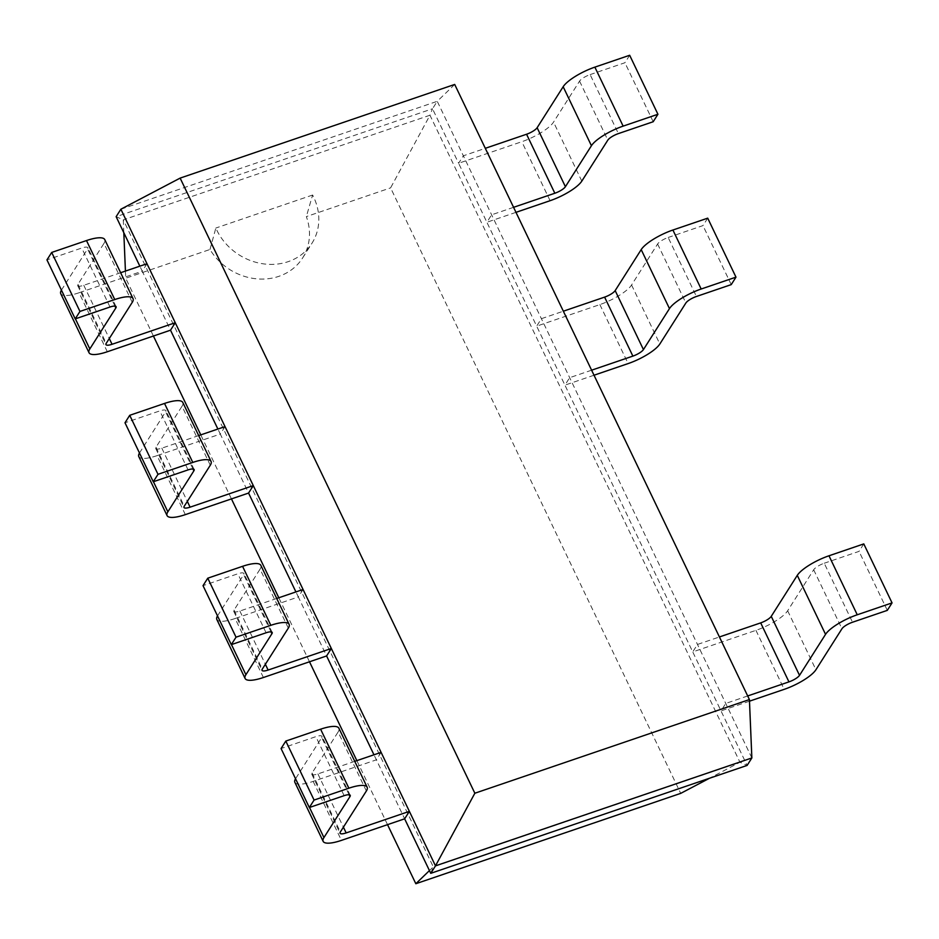 <?xml version="1.0" encoding="UTF-8"?>
<svg xmlns="http://www.w3.org/2000/svg" width="939" height="939" viewBox="0 0 939 939"><rect width="100%" height="100%" fill="white"/><g stroke="black" fill="none" stroke-linecap="round" stroke-linejoin="round"><path stroke-width="0.7" stroke-dasharray="4.7 3.52" d="M454.699 84.44L437.245 101.306L751.857 757.949M120.873 209.221L437.245 101.306L432.503 108.76L458.619 163.269L463.361 155.804L485.31 148.315M146.989 263.73L142.258 271.195L139.852 266.171M366.363 791.002L338.099 731.997L312.065 772.997A9.39 2.559 -25.6 0 0 311.807 774.252A9.39 2.559 -25.6 0 0 317.898 773.924L354.754 761.353M132.246 302.358L103.983 243.365L77.96 284.353A9.39 2.559 -25.6 0 0 77.691 285.609A9.39 2.559 -25.6 0 0 83.782 285.292L120.638 272.721M381.105 752.362L376.375 759.827L373.968 754.803M225.031 426.611L220.289 434.064L217.883 429.041M288.32 628.121L260.056 569.128L234.034 610.115A9.39 2.559 -25.6 0 0 233.764 611.371A9.39 2.559 -25.6 0 0 239.868 611.043L276.723 598.472M210.289 465.239L182.013 406.247L155.991 447.234A9.39 2.559 -25.6 0 0 155.733 448.49A9.39 2.559 -25.6 0 0 161.825 448.173L198.681 435.59M303.074 589.481L298.332 596.946L295.926 591.922M123.819 232.719L123.291 219.843L116.143 216.686L432.503 108.76L429.968 115.227L739.967 762.257L433.29 866.873L123.291 219.843L429.968 115.227L390.601 187.87L680.705 793.373M747.69 695.952L725.741 703.44L720.999 710.905L747.115 765.414L739.967 762.257L709.567 778.22M513.574 207.319L491.625 214.808L486.883 222.261L536.662 326.15L541.392 318.685L563.353 311.196M591.617 370.189L569.668 377.678L564.926 385.143L692.736 651.912L697.477 644.447L719.427 636.959M430.755 873.329L433.29 866.873L429.44 870.594M61.434 290.139A28.158 7.665 -25.6 0 1 61.551 289.951L87.585 248.964A9.39 2.559 154.4 0 0 87.843 247.696A9.39 2.559 154.4 0 0 81.752 248.025L46.95 259.892M103.983 243.365A28.158 7.665 154.4 0 0 104.769 239.598M107.316 351.749L79.052 292.757L142.258 271.195L170.522 330.188M79.052 292.757A28.158 7.665 -25.6 0 1 60.765 293.719M349.085 794.746L321.701 737.596L295.668 778.584L309.506 807.47M321.701 737.596A9.39 2.559 154.4 0 0 321.96 736.34A9.39 2.559 154.4 0 0 315.868 736.657L281.066 748.536M338.099 731.997A28.158 7.665 154.4 0 0 338.885 728.23M294.881 782.363A28.158 7.665 -25.6 0 0 313.157 781.389L376.375 759.827L404.639 818.82M139.477 453.021A28.158 7.665 -25.6 0 1 139.594 452.833L165.616 411.834A9.39 2.559 154.4 0 0 165.886 410.578A9.39 2.559 154.4 0 0 159.794 410.906L124.993 422.773M182.013 406.247A28.158 7.665 154.4 0 0 182.812 402.467M185.347 514.631L157.083 455.638L220.289 434.064L248.565 493.069M157.083 455.638A28.158 7.665 -25.6 0 1 138.808 456.6M217.519 615.89A28.158 7.665 -25.6 0 1 217.637 615.702L243.659 574.715A9.39 2.559 154.4 0 0 243.917 573.459A9.39 2.559 154.4 0 0 237.825 573.788L203.024 585.654M260.056 569.128A28.158 7.665 154.4 0 0 260.842 565.348M263.389 677.512L235.126 618.508L298.332 596.946L326.596 655.95M235.126 618.508A28.158 7.665 -25.6 0 1 216.839 619.482M515.981 212.343L486.883 222.261L458.619 163.269L521.826 141.707A28.158 7.665 154.4 0 0 553.541 122.117L579.563 81.13A9.39 2.559 -25.6 0 1 590.126 74.604L618.39 133.596M629.67 55.272L624.928 62.737L590.126 74.604M749.486 701.187L720.999 710.905L692.736 651.912L755.942 630.351A28.158 7.665 154.4 0 0 787.657 610.761L813.679 569.773A9.39 2.559 -25.6 0 1 824.242 563.236L852.506 622.24M863.786 543.904L859.044 551.369L824.242 563.236M594.023 375.224L564.926 385.143L536.662 326.15L599.868 304.588A28.158 7.665 154.4 0 0 631.571 284.998L657.605 244.011A9.39 2.559 -25.6 0 1 668.169 237.485L696.433 296.478M707.713 218.153L702.971 225.606L668.169 237.485M125.427 271.089L125.72 278.226L209.984 249.481A55.424 48.887 32.4 0 0 278.895 276.324A55.424 48.887 32.4 0 0 302.64 257.943A55.424 48.887 32.4 0 0 306.337 216.604L390.601 187.87M387.525 824.653L356.855 760.637M309.494 661.784L278.813 597.756M231.452 498.902L200.782 434.886M153.409 336.021L125.72 278.226M209.984 249.481L215.841 228.036A55.424 48.887 32.4 0 0 288.226 261.641A55.424 48.887 32.4 0 0 311.971 243.248A55.424 48.887 32.4 0 0 312.605 195.03L306.337 216.604M312.652 195.019L215.794 228.06M653.192 121.73L624.928 62.737M887.308 610.362L859.044 551.369M731.235 284.611L702.971 225.606M317.898 773.924L343.404 827.153M83.782 285.292L109.288 338.521M239.868 611.043L265.361 664.272M161.825 448.173L187.331 501.403M312.065 772.997L340.341 831.989M77.96 284.353L106.224 343.345M234.034 610.115L262.298 669.108M155.991 447.234L184.255 506.227M344.132 795.662L315.868 736.657M313.157 781.389L341.432 840.382M114.969 306.114L87.585 248.964M75.39 318.826L61.551 289.951M110.016 307.018L81.752 248.025M271.042 631.877L243.659 574.715M266.089 632.78L237.825 573.788M231.475 644.588L217.637 615.702M193 468.995L165.616 411.834M153.433 481.707L139.594 452.833M188.058 469.899L159.794 410.906M579.563 81.13L607.826 140.122M550.09 200.7L521.826 141.707M581.804 181.121L553.541 122.117M813.679 569.773L841.943 628.766M787.657 610.761L815.921 669.753M755.942 630.351L784.206 689.343M657.605 244.011L685.869 303.004M599.868 304.588L628.132 363.581M631.571 284.998L659.835 344.003M311.807 774.252L340.071 833.245M77.691 285.609L105.954 344.613M233.764 611.371L262.04 670.364M155.733 448.49L183.997 507.483M350.224 795.333L321.96 736.34M116.107 306.701L87.843 247.696M272.193 632.452L243.917 573.459M194.15 469.57L165.886 410.578M302.64 257.943L311.971 243.248"/><path stroke-width="1.41" d="M474.852 793.232L180.135 178.105L454.699 84.44L749.416 699.567L474.852 793.232L435.485 865.864L120.873 209.221L116.143 216.686L139.852 266.171M180.135 178.105L120.873 209.221M749.416 699.567L751.857 757.949L435.485 865.864L430.755 873.329L404.639 818.82L409.381 811.355L346.162 832.916A9.39 2.559 -25.6 0 1 340.071 833.245A9.39 2.559 -25.6 0 1 340.341 831.989L366.363 791.002A28.158 7.665 154.4 0 0 367.149 787.222A28.158 7.665 154.4 0 0 348.874 788.197L320.61 729.192L285.808 741.071L281.066 748.536L309.33 807.528L344.132 795.662A9.39 2.559 154.4 0 1 350.224 795.333A9.39 2.559 154.4 0 1 349.965 796.589L349.085 794.746M354.754 761.353L381.105 752.362M120.638 272.721L146.989 263.73M217.883 429.041L170.522 330.188L175.264 322.723L112.046 344.284A9.39 2.559 -25.6 0 1 105.954 344.613A9.39 2.559 -25.6 0 1 106.224 343.345L132.246 302.358A28.158 7.665 154.4 0 0 133.033 298.59A28.158 7.665 154.4 0 0 114.758 299.553L86.494 240.56L51.692 252.438L46.95 259.892L75.214 318.896L110.016 307.018A9.39 2.559 154.4 0 1 116.107 306.701A9.39 2.559 154.4 0 1 115.849 307.957L114.969 306.114M373.968 754.803L326.596 655.95L331.338 648.485L268.131 670.047A9.39 2.559 -25.6 0 1 262.04 670.364A9.39 2.559 -25.6 0 1 262.298 669.108L288.32 628.121A28.158 7.665 154.4 0 0 289.118 624.341A28.158 7.665 154.4 0 0 270.831 625.315L242.567 566.323L207.765 578.189L203.024 585.654L231.287 644.647L266.089 632.78A9.39 2.559 154.4 0 1 272.193 632.452A9.39 2.559 154.4 0 1 271.923 633.708L271.042 631.877M276.723 598.472L303.074 589.481M198.681 435.59L225.031 426.611M295.926 591.922L248.565 493.069L253.295 485.604L190.089 507.166A9.39 2.559 -25.6 0 1 183.997 507.483A9.39 2.559 -25.6 0 1 184.255 506.227L210.289 465.239A28.158 7.665 154.4 0 0 211.075 461.472A28.158 7.665 154.4 0 0 192.788 462.434L164.525 403.441L129.723 415.308L124.993 422.773L153.257 481.766L188.058 469.899A9.39 2.559 154.4 0 1 194.15 469.57A9.39 2.559 154.4 0 1 193.88 470.838L193 468.995M751.857 757.949L747.115 765.414L430.755 873.329M485.31 148.315L526.568 134.242A9.39 2.559 154.4 0 0 537.131 127.716L563.165 86.728A28.158 7.665 -25.6 0 1 594.868 67.139L623.132 126.131L657.934 114.265L653.192 121.73L618.39 133.596A9.39 2.559 -25.6 0 0 607.826 140.122L581.804 181.121A28.158 7.665 154.4 0 1 550.09 200.7L515.981 212.343M563.165 86.728L591.429 145.721L565.407 186.708A9.39 2.559 154.4 0 1 554.832 193.246L513.574 207.319M719.427 636.959L760.684 622.886A9.39 2.559 154.4 0 0 771.248 616.348L797.281 575.361L825.545 634.353L799.523 675.352A9.39 2.559 154.4 0 1 788.948 681.878L747.69 695.952M563.353 311.196L604.61 297.123A9.39 2.559 154.4 0 0 615.174 290.597L641.196 249.61L669.472 308.602L643.438 349.59A9.39 2.559 154.4 0 1 632.874 356.116L591.617 370.189M404.639 818.82L341.432 840.382A28.158 7.665 -25.6 0 1 323.145 841.356A28.158 7.665 -25.6 0 1 323.932 837.576L349.965 796.589M285.808 741.071L314.072 800.063L348.874 788.197M314.072 800.063L309.33 807.528M133.033 298.59L104.769 239.598A28.158 7.665 154.4 0 0 86.494 240.56M170.522 330.188L107.316 351.749A28.158 7.665 -25.6 0 1 89.029 352.724L60.765 293.719A28.158 7.665 -25.6 0 1 61.434 290.139M367.149 787.222L338.885 728.23A28.158 7.665 154.4 0 0 320.61 729.192M323.145 841.356L294.881 782.363A28.158 7.665 -25.6 0 1 295.55 778.771M89.029 352.724A28.158 7.665 -25.6 0 1 89.827 348.944L115.849 307.957M51.692 252.438L79.956 311.431L114.758 299.553M79.956 311.431L75.214 318.896M326.596 655.95L263.389 677.512A28.158 7.665 -25.6 0 1 245.102 678.474A28.158 7.665 -25.6 0 1 245.901 674.707L271.923 633.708M207.765 578.189L236.029 637.182L270.831 625.315M236.029 637.182L231.287 644.647M211.075 461.472L182.812 402.467A28.158 7.665 154.4 0 0 164.525 403.441M248.565 493.069L185.347 514.631A28.158 7.665 -25.6 0 1 167.072 515.593L138.808 456.6A28.158 7.665 -25.6 0 1 139.477 453.021M289.118 624.341L260.842 565.348A28.158 7.665 154.4 0 0 242.567 566.323M245.102 678.474L216.839 619.482A28.158 7.665 -25.6 0 1 217.519 615.89M167.072 515.593A28.158 7.665 -25.6 0 1 167.858 511.825L193.88 470.838M129.723 415.308L157.998 474.312L192.788 462.434M157.998 474.312L153.257 481.766M657.934 114.265L629.67 55.272L594.868 67.139M749.486 701.187L784.206 689.343A28.158 7.665 154.4 0 0 815.921 669.753L841.943 628.766A9.39 2.559 -25.6 0 1 852.506 622.24L887.308 610.362L892.05 602.897L863.786 543.904L828.984 555.782L857.248 614.775L892.05 602.897M825.545 634.353A28.158 7.665 -25.6 0 1 857.248 614.775M591.429 145.721A28.158 7.665 -25.6 0 1 623.132 126.131M797.281 575.361A28.158 7.665 -25.6 0 1 828.984 555.782M641.196 249.61A28.158 7.665 -25.6 0 1 672.911 230.02L701.175 289.012L735.976 277.146L731.235 284.611L696.433 296.478A9.39 2.559 -25.6 0 0 685.869 303.004L659.835 344.003A28.158 7.665 154.4 0 1 628.132 363.581L594.023 375.224M735.976 277.146L707.713 218.153L672.911 230.02M669.472 308.602A28.158 7.665 -25.6 0 1 701.175 289.012M123.819 232.719L125.427 271.089M429.44 870.594L415.836 883.728L387.525 824.653M356.855 760.637L309.494 661.784M278.813 597.756L231.452 498.902M200.782 434.886L153.409 336.021M709.567 778.22L680.705 793.373L415.836 883.728M343.404 827.153L346.162 832.916M109.288 338.521L112.046 344.284M265.361 664.272L268.131 670.047M187.331 501.403L190.089 507.166M554.832 193.246L526.568 134.242M788.948 681.878L760.684 622.886M632.874 356.116L604.61 297.123M565.407 186.708L537.131 127.716M799.523 675.352L771.248 616.348M643.438 349.59L615.174 290.597M309.506 807.47L323.932 837.576M89.827 348.944L75.39 318.826M245.901 674.707L231.475 644.588M167.858 511.825L153.433 481.707"/></g></svg>
